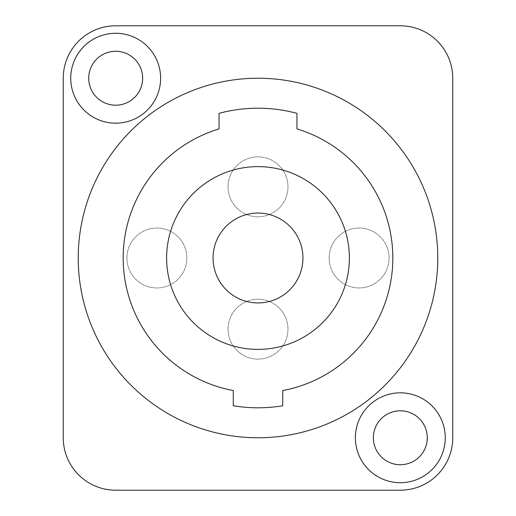 <?xml version="1.0" encoding="UTF-8"?>
<svg xmlns="http://www.w3.org/2000/svg" width="516" height="516" viewBox="0 0 516 516"><rect width="100%" height="100%" fill="white"/><g stroke="black" fill="none" stroke-linecap="round" stroke-linejoin="round"><path stroke-width="0.39" stroke-dasharray="2.58 1.94" d="M258 78.232A179.768 179.768 0 0 0 78.232 258A179.768 179.768 0 0 0 258 437.768A179.768 179.768 0 0 0 437.768 258A179.768 179.768 0 0 0 258 78.232A179.768 179.768 0 0 0 78.232 258A179.768 179.768 0 0 0 258 437.768A179.768 179.768 0 0 0 437.768 258A179.768 179.768 0 0 0 258 78.232A179.768 179.768 0 0 0 78.232 258A179.768 179.768 0 0 0 258 437.768A179.768 179.768 0 0 0 437.768 258A179.768 179.768 0 0 0 258 78.232M228.04 186.844A29.96 29.96 0 0 1 258 156.883A29.96 29.96 0 0 1 287.96 186.844A29.96 29.96 0 0 1 258 216.804A29.96 29.96 0 0 1 228.04 186.844A29.96 29.96 0 0 1 258 156.883A29.96 29.96 0 0 1 287.96 186.844A29.96 29.96 0 0 1 258 216.804A29.96 29.96 0 0 1 228.04 186.844M126.917 258A29.96 29.96 0 0 1 156.883 228.04A29.96 29.96 0 0 1 186.844 258A29.96 29.96 0 0 1 156.883 287.96A29.96 29.96 0 0 1 126.917 258A29.96 29.96 0 0 1 156.883 228.04A29.96 29.96 0 0 1 186.844 258A29.96 29.96 0 0 1 156.883 287.96A29.96 29.96 0 0 1 126.917 258M329.156 258A29.96 29.96 0 0 1 359.117 228.04A29.96 29.96 0 0 1 389.083 258A29.96 29.96 0 0 1 359.117 287.96A29.96 29.96 0 0 1 329.156 258A29.96 29.96 0 0 1 359.117 228.04A29.96 29.96 0 0 1 389.083 258A29.96 29.96 0 0 1 359.117 287.96A29.96 29.96 0 0 1 329.156 258M228.04 329.156A29.96 29.96 0 0 1 258 299.196A29.96 29.96 0 0 1 287.96 329.156A29.96 29.96 0 0 1 258 359.117A29.96 29.96 0 0 1 228.04 329.156A29.96 29.96 0 0 1 258 299.196A29.96 29.96 0 0 1 287.96 329.156A29.96 29.96 0 0 1 258 359.117A29.96 29.96 0 0 1 228.04 329.156M63.249 437.768L63.249 78.232A52.432 52.432 0 0 1 115.681 25.8L400.319 25.8A52.432 52.432 0 0 1 452.751 78.232L452.751 437.768A52.432 52.432 0 0 1 400.319 490.2L115.681 490.2A52.432 52.432 0 0 1 63.249 437.768M142.648 78.232A26.967 26.967 0 0 0 115.681 51.265A26.967 26.967 0 0 0 88.72 78.232A26.967 26.967 0 0 0 115.681 105.2A26.967 26.967 0 0 0 142.648 78.232M427.28 437.768A26.967 26.967 0 0 0 400.319 410.8A26.967 26.967 0 0 0 373.352 437.768A26.967 26.967 0 0 0 400.319 464.735A26.967 26.967 0 0 0 427.28 437.768M233.284 390.541L233.284 405.75A149.808 149.808 0 0 0 282.716 405.75L282.716 390.541A134.824 134.824 0 0 0 296.952 128.923L296.952 113.346A149.808 149.808 0 0 0 219.048 113.346L219.048 128.923A134.824 134.824 0 0 0 233.284 390.541M258 166.616A91.384 91.384 0 0 0 166.616 258A91.384 91.384 0 0 0 258 349.384A91.384 91.384 0 0 0 349.384 258A91.384 91.384 0 0 0 258 166.616M258 213.056A44.944 44.944 0 0 0 213.056 258A44.944 44.944 0 0 0 258 302.944A44.944 44.944 0 0 0 302.944 258A44.944 44.944 0 0 0 258 213.056"/><path stroke-width="0.77" d="M63.249 437.768L63.249 78.232A52.432 52.432 0 0 1 115.681 25.8L400.319 25.8A52.432 52.432 0 0 1 452.751 78.232L452.751 437.768A52.432 52.432 0 0 1 400.319 490.2L115.681 490.2A52.432 52.432 0 0 1 63.249 437.768M70.744 78.232A44.944 44.944 0 0 1 115.681 33.288A44.944 44.944 0 0 1 160.624 78.232A44.944 44.944 0 0 1 115.681 123.176A44.944 44.944 0 0 1 70.744 78.232M445.256 437.768A44.944 44.944 0 0 1 400.319 482.712A44.944 44.944 0 0 1 355.376 437.768A44.944 44.944 0 0 1 400.319 392.824A44.944 44.944 0 0 1 445.256 437.768M258 78.232A179.768 179.768 0 0 0 78.232 258A179.768 179.768 0 0 0 258 437.768A179.768 179.768 0 0 0 437.768 258A179.768 179.768 0 0 0 258 78.232M233.284 390.541L233.284 405.75A149.808 149.808 0 0 0 282.716 405.75L282.716 390.541A134.824 134.824 0 0 0 296.952 128.923L296.952 113.346A149.808 149.808 0 0 0 219.048 113.346L219.048 128.923A134.824 134.824 0 0 0 233.284 390.541M258 166.616A91.384 91.384 0 0 0 166.616 258A91.384 91.384 0 0 0 258 349.384A91.384 91.384 0 0 0 349.384 258A91.384 91.384 0 0 0 258 166.616M258 213.056A44.944 44.944 0 0 0 213.056 258A44.944 44.944 0 0 0 258 302.944A44.944 44.944 0 0 0 302.944 258A44.944 44.944 0 0 0 258 213.056M88.72 78.232A26.967 26.967 0 0 1 115.681 51.265A26.967 26.967 0 0 1 142.648 78.232A26.967 26.967 0 0 1 115.681 105.2A26.967 26.967 0 0 1 88.72 78.232M427.28 437.768A26.967 26.967 0 0 1 400.319 464.735A26.967 26.967 0 0 1 373.352 437.768A26.967 26.967 0 0 1 400.319 410.8A26.967 26.967 0 0 1 427.28 437.768"/></g></svg>

